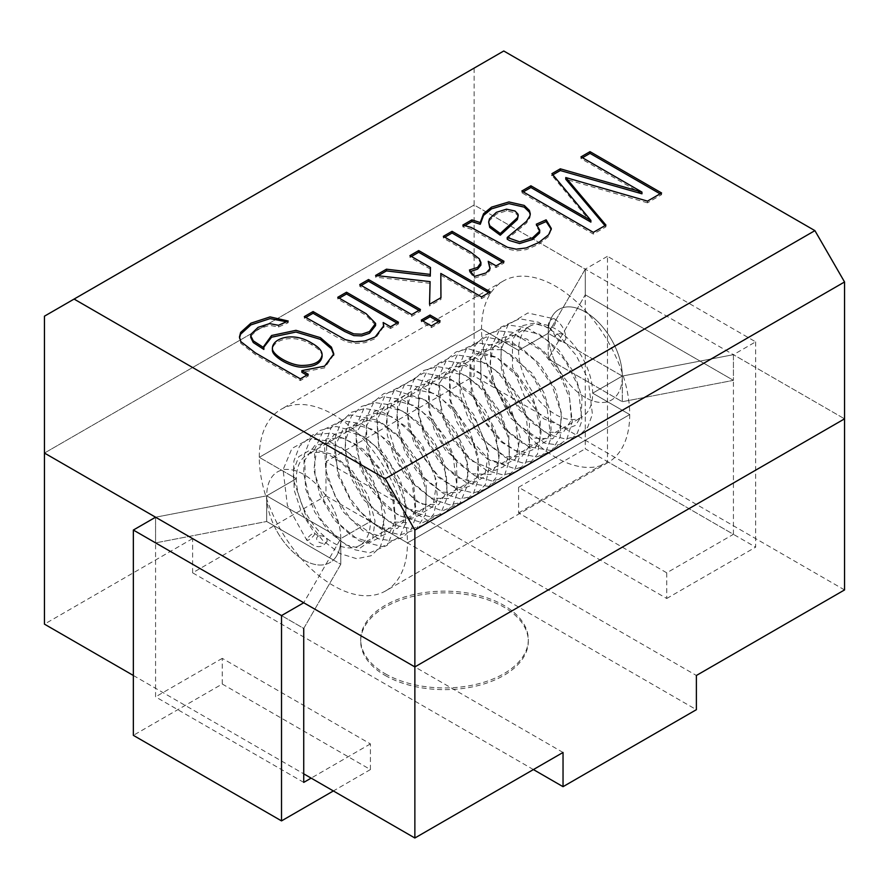 <?xml version="1.0" encoding="UTF-8"?>
<svg xmlns="http://www.w3.org/2000/svg" width="889" height="889" viewBox="0 0 889 889"><rect width="100%" height="100%" fill="white"/><g stroke="black" fill="none" stroke-linecap="round" stroke-linejoin="round"><path stroke-width="0.67" stroke-dasharray="4.45 3.33" d="M608.009 462.524L385.759 590.841A104.769 60.485 60 0 0 407.462 542.879L629.712 414.563L592.663 393.171A52.384 30.248 60 0 1 581.817 417.152A52.384 30.248 60 0 1 541.445 403.117A52.384 30.248 60 0 1 518.587 350.399L481.538 329.019A104.769 60.485 60 0 1 503.241 281.057A104.769 60.485 60 0 1 583.973 309.128A104.769 60.485 60 0 1 629.712 414.563A104.769 60.485 60 0 1 608.009 462.524A104.769 60.485 60 0 1 527.277 434.454A104.769 60.485 60 0 1 481.538 329.019L259.288 457.335A104.769 60.485 60 0 1 280.991 409.373A104.769 60.485 60 0 1 361.723 437.444A104.769 60.485 60 0 1 407.462 542.879L370.413 521.487A52.384 30.248 60 0 1 359.567 545.468A52.384 30.248 60 0 1 319.195 531.433A52.384 30.248 60 0 1 296.337 478.715L259.288 457.335L481.538 329.019L518.587 350.399L548.213 333.297A52.384 30.248 60 0 1 559.07 309.316A52.384 30.248 60 0 1 599.43 323.352A52.384 30.248 60 0 1 622.3 376.069A52.384 30.248 60 0 1 614.888 397.45A52.384 30.248 60 0 1 611.454 400.05A52.384 30.248 60 0 1 555.625 363.234A52.384 30.248 60 0 1 548.213 333.297L622.3 376.069L733.425 354.678L844.55 418.841L474.137 204.981L44.45 453.057L474.137 204.981L474.137 376.069L325.963 461.613L696.387 675.473M666.75 572.816L666.75 598.486L518.587 512.942L518.587 487.272L666.75 572.816L733.425 534.322L585.262 448.778L585.262 294.804L548.213 358.956L548.213 333.297L518.587 350.399A52.384 30.248 60 0 1 529.433 326.419A52.384 30.248 60 0 1 569.805 340.454A52.384 30.248 60 0 1 592.663 393.171L622.3 376.069A52.384 30.248 60 0 1 614.888 397.45L622.3 401.728L733.425 380.348L585.262 294.804L585.262 269.134L548.213 333.297A52.384 30.248 60 0 1 559.07 309.316A52.384 30.248 60 0 1 599.43 323.352A52.384 30.248 60 0 1 622.3 376.069L733.425 354.678L733.425 380.348L585.262 294.804L548.213 358.956L548.213 333.297A52.384 30.248 60 0 0 555.625 363.234L614.888 397.45A52.384 30.248 60 0 1 611.454 400.05A52.384 30.248 60 0 1 555.625 363.234L622.3 401.728L622.3 376.069L548.213 333.297L585.262 269.134L474.137 204.981L474.137 68.109L503.763 50.995M385.759 590.841A104.769 60.485 60 0 1 305.027 562.77A104.769 60.485 60 0 1 259.288 457.335L296.337 478.715A52.384 30.248 60 0 1 307.183 454.735A52.384 30.248 60 0 1 347.555 468.77A52.384 30.248 60 0 1 370.413 521.487L340.787 538.601L303.738 602.753L340.787 538.601A52.384 30.248 60 0 1 333.375 559.981L274.112 525.766A52.384 30.248 60 0 1 266.7 495.829L296.337 478.715L266.7 495.829L340.787 538.601A52.384 30.248 60 0 1 333.375 559.981A52.384 30.248 60 0 1 329.93 562.581A52.384 30.248 60 0 1 274.112 525.766L340.787 564.259L340.787 538.601L266.7 495.829A52.384 30.248 60 0 1 277.546 471.848A52.384 30.248 60 0 1 317.918 485.883A52.384 30.248 60 0 1 340.787 538.601L370.413 521.487L407.462 542.879L629.712 414.563L592.663 393.171L622.3 376.069L622.3 401.728L733.425 380.348L733.425 354.678L755.65 341.843L607.487 256.31L607.487 461.613L755.65 547.157L755.65 341.843M155.575 517.209L266.7 495.829A52.384 30.248 60 0 1 277.546 471.848A52.384 30.248 60 0 1 317.918 485.883A52.384 30.248 60 0 1 340.787 538.601L340.787 564.259L303.738 628.423L155.575 542.879L155.575 517.209L266.7 495.829L266.7 521.487L274.112 525.766A52.384 30.248 60 0 1 266.7 495.829L266.7 521.487L274.112 525.766A52.384 30.248 60 0 0 329.93 562.581A52.384 30.248 60 0 0 333.375 559.981L340.787 564.259L303.738 628.423L155.575 542.879L266.7 521.487L155.575 542.879L155.575 517.209M133.35 675.473L303.738 773.841M563.037 752.461L192.613 538.601L44.45 624.145M533.4 769.563L192.613 572.816L325.963 495.829L325.963 461.613M192.613 572.816L192.613 538.601M844.55 589.929L474.137 376.069M325.963 495.829L696.387 709.689M385.237 675.473A83.81 48.395 0 0 0 476.571 685.964A83.81 48.395 0 0 0 528.31 641.258A83.81 48.395 0 0 0 444.5 592.863A83.81 48.395 0 0 0 360.69 641.258A83.81 48.395 0 0 0 385.237 675.473M548.213 358.956L555.625 363.234L548.213 358.956M385.237 673.762A83.81 48.395 0 0 0 476.571 684.252A83.81 48.395 0 0 0 528.31 639.547A83.81 48.395 0 0 0 444.5 591.152A83.81 48.395 0 0 0 360.69 639.547A83.81 48.395 0 0 0 385.237 673.762M319.384 535.711C324.874 535.934 327.441 537.867 327.085 541.49C324.785 543.824 321.851 543.924 318.295 541.801C316.073 539.623 316.073 537.712 318.295 536.067L319.384 535.711M558.837 333.675C562.948 333.653 565.348 335.209 566.037 338.331C564.659 342.065 561.648 342.498 557.036 339.609L555.381 337.087C555.114 335.242 556.27 334.097 558.837 333.675M307.005 538.901L306.827 540.168C307.694 541.846 316.084 534.422 314.584 533.356C312.417 533.3 309.894 535.156 307.005 538.901M548.213 325.596A5.234 3.023 120 0 0 549.302 327.997A5.234 3.023 120 0 0 549.346 328.019A5.234 3.023 120 0 0 554.558 324.93A5.234 3.023 120 0 0 554.536 318.918A5.234 3.023 120 0 0 554.503 318.895A5.234 3.023 120 0 0 550.48 320.351A5.234 3.023 120 0 0 548.213 325.596M518.587 487.272L585.262 448.778M666.75 598.486L755.65 547.157M518.587 512.942L607.487 461.613M222.25 684.019L370.413 769.563L370.413 743.904L222.25 658.36L222.25 684.019L133.35 735.347M303.738 782.398L155.575 696.854L155.575 542.879M370.413 743.904L311.15 778.119M222.25 658.36L155.575 696.854M370.413 769.563L333.375 790.954M585.262 294.804L585.262 269.134L607.487 256.31M733.425 534.322L733.425 380.348M383.692 326.663L375.158 338.698L364.868 342.721L354.533 343.565L345.288 341.365L336.231 336.753L304.316 318.318L304.316 316.606M396.972 323.074L398.45 323.929L390.549 328.497L390.549 326.785M390.549 328.497L383.159 324.229M398.45 323.929L398.45 322.218M375.614 325.152L366.157 315.406L337.753 299.015L337.753 297.304M337.753 299.015L339.242 298.159M418.986 310.372L420.464 311.228L411.696 316.284L359.767 286.302L361.245 285.447M411.696 316.284L411.696 314.573M359.767 286.302L359.767 284.591M420.464 311.228L420.464 309.516M438.61 321.696L440.088 322.551L431.332 327.619L421.275 321.818L422.753 320.962M431.332 327.619L431.332 325.907M421.275 321.818L421.275 320.107M440.088 322.551L440.088 320.84M430.465 269.189L409.94 257.343L411.418 256.488M430.087 283.335L375.58 277.168L378.069 275.746M440.955 299.393L440.955 297.682L440.955 299.393L429.52 305.994L429.565 304.26M488.783 292.737L490.261 293.592L481.494 298.648L440.811 275.168M409.94 257.343L409.94 255.632M375.58 277.168L375.58 275.457M429.52 305.994L429.52 304.282M481.494 298.648L481.494 296.937M490.261 293.592L490.261 291.881M480.949 264.322L479.304 260.533L470.492 253.732L443.333 238.063L444.811 237.207M490.083 268.211L489.972 270.378L486.161 274.612L474.448 278.135L469.436 271.723L470.614 271.523M502.496 262.155L503.985 263.011L496.073 267.567L488.217 263.033M469.436 271.723L469.436 270.012M443.333 238.063L443.333 236.352M530.222 214.66L529.9 217.727L526.466 223.072L507.219 239.185M518.22 217.138L517.987 215.86L515.031 212.727L506.508 210.882L496.362 214.049L489.45 220.561L488.65 223.784M551.269 229.34L548.669 236.43L538.667 244.297L526.277 249.642L516.276 250.898L507.597 249.031L471.159 229.151L462.813 226.806L462.813 225.095M462.813 226.806L465.025 225.528M660.094 193.824L661.583 194.68L647.481 202.825L647.481 201.114M647.481 202.825L565.771 179.256M661.583 194.68L661.583 192.969M641.947 193.802L580.973 158.598L580.973 156.886M580.973 158.598L582.451 157.742M44.45 316.184L474.137 68.109M322.107 356.545C322.107 352.6 318.718 348.732 311.939 344.943C293.014 332.864 272.734 340.143 272.434 349.533M306.783 375.147L308.272 376.003L300.36 380.57L255.476 354.655L240.808 343.321L239.508 337.809M286.514 321.762L288.214 322.718L278.49 327.008L269.578 325.33L258.054 329.074L250.954 335.975L250.742 337.464M263.866 349.433L263.811 347.21M333.764 354.789L324.607 367.879L301.882 372.313M300.36 380.57L300.36 378.858M288.214 322.718L288.214 321.007M304.316 318.318L305.794 317.462M474.448 278.135L474.448 276.423M496.073 267.567L496.073 265.855M503.985 263.011L503.985 261.299M539.756 231.918L536.278 225.928L537.423 225.417M590.885 222.128L551.913 175.366L551.913 173.666M604.965 225.65L605.931 226.806L593.352 234.074L521.799 192.757L521.799 191.046M521.799 192.757L523.277 191.902M593.352 234.074L593.352 232.362M605.931 226.806L605.931 225.095M551.913 175.366L552.869 174.811M536.278 225.928L536.278 224.217M278.49 327.008L278.49 325.296M308.272 376.003L308.272 374.291M506.508 210.882L506.508 209.171M311.939 344.943L311.939 343.232M359.567 545.468L581.817 417.152M528.31 641.258L528.31 639.547M360.69 641.258L360.69 639.547M529.433 326.419L307.183 454.735M327.085 541.49C323.051 546.257 318.04 550.791 306.783 540.234L287.38 505.374L283.08 469.736L291.914 448.467L309.616 438.799L328.686 441.044L348.877 452.923L367.101 472.748L380.048 497.084L385.026 533.767L380.114 547.168L371.102 555.747L356.789 558.737L339.909 553.547L322.607 540.301L307.55 520.598L293.326 479.638L293.892 460.98L299.515 446.2L313.05 434.71L331.686 433.076L356 444.4L378.158 467.736L392.527 497.284L395.749 525.266L387.26 545.29L369.768 552.802L355.122 549.835L339.576 540.356L321.451 520.154L308.483 494.462L303.705 473.748L304.26 455.024L309.894 440.199L319.884 430.465L336.186 426.476L355.267 431.554L374.658 445.433L391.371 466.08L406.006 506.097L405.451 523.532L399.783 536.756L382.514 546.657L359.089 540.701L339.798 524.51L324.085 500.885L315.039 474.337L314.495 449.778L323.929 429.509L341.809 420.686L361.19 423.608L381.525 436.255L399.572 456.746L412.018 481.471L416.041 516.42L411.229 529.211L402.628 537.545L391.449 540.79L378.358 538.79L350.633 519.043L335.12 496.195L325.819 470.348L324.518 446.089L331.208 427.365L350.555 414.93L377.025 420.086L399.283 437.366L417.008 462.813L426.276 490.65L425.442 514.598L416.041 529.466L400.506 534.845L383.559 530.689L365.868 518.109L350.233 498.607L339.142 475.182L334.709 454.701L335.52 436.31L341.287 421.808L351.299 412.329L364.757 408.54L380.414 411.062L396.838 419.964L412.418 434.443L426.287 454.712L434.988 476.793L437.51 497.484L433.732 514.075L424.731 524.721L411.796 528.833L394.872 525.132L377.047 512.886L361.167 493.506L349.799 470.025L345.154 449.378L345.81 430.765L351.511 416.063L361.523 406.429L374.747 402.573L390.127 404.839L406.329 413.341L421.786 427.32L437.355 450.078L446.311 474.882L447.356 497.195L440.666 513.586L422.497 522.832L398.228 515.331L379.859 498.896L365.046 475.848L356.511 450.29L355.856 426.598L365.057 405.94L382.87 396.794L402.139 399.45L422.442 411.818L440.566 432.076L453.201 456.668L457.602 492.028L452.868 505.019L444.267 513.498L430.476 516.865L414.13 512.453L397.116 500.274L381.992 481.66L371.069 459.513L365.835 436.81L367.024 416.619L374.202 401.384L383.704 393.671L395.772 390.582L424.131 399.383L442.778 415.608L457.779 437.466L466.703 461.313L468.37 483.16L459.946 503.285L442.466 510.886L415.796 501.218L390.793 473.148L378.358 443.411L376.536 415.074L385.604 394.194L403.373 384.848L421.942 387.126L441.611 398.539L459.491 417.53L472.559 441.033L478.215 461.191L478.482 479.171L473.559 493.128L464.247 501.963L449.59 504.796L432.343 499.151L414.785 485.205L399.75 464.736L386.437 423.108L387.771 404.606L394.216 390.338L414.652 378.747L442.044 385.682L460.48 400.35L475.959 420.853L486.039 443.978L489.406 466.036L485.405 484.516L474.782 495.884L460.446 498.851L443.555 493.628L426.242 480.349L411.207 460.602L401.439 439.433L396.872 418.019L398.061 398.961L404.628 384.304L423.675 372.936L449.245 377.969L472.837 396.472L491.061 423.909L499.462 453.246L496.418 477.16L487.183 488.639L473.57 492.917L456.59 488.972L438.777 476.482L422.908 456.813L411.707 433.132L407.306 412.685L408.14 394.316L413.918 379.859L423.931 370.402L437.432 366.624L453.134 369.191L469.603 378.169L485.205 392.749L499.685 414.318L508.275 437.688L509.875 459.046L504.519 475.393L488.661 486.405L466.547 482.783L446.056 467.414L428.976 443.3L418.963 415.485L418.263 389.66L427.765 369.513L445.667 360.79L464.669 363.634L484.627 375.847L502.485 395.694L515.087 419.808L519.821 456.146L514.898 469.403L505.93 477.893L491.628 480.893L474.77 475.715L457.479 462.502L442.422 442.822L429.943 412.352L428.642 383.615L438.166 363.49L456.068 354.8L475.326 357.756L495.517 370.302L513.464 390.593L525.921 415.096L530.188 450.212L525.455 463.113L516.92 471.559L503.318 474.959L487.194 470.77L470.37 458.98L455.29 440.822L444.022 418.575L438.51 395.616L439.522 375.136L446.667 359.634L456.057 351.888L468.014 348.677L496.173 357.111L518.143 376.947L534.311 403.95L541.145 431.743L537.523 454.046L528.566 464.758L515.664 468.948L489.561 460.113L464.658 433.265L451.034 401.772L449.356 371.78L458.835 351.588L476.737 342.832L495.818 345.677L515.864 357.989L533.778 377.981L546.357 402.25L550.902 438.388L545.935 451.556L536.978 459.969L522.465 462.902L505.374 457.479L487.917 443.844L472.859 423.697L459.124 382.248L460.158 363.645L466.292 349.155L485.972 336.998L512.72 342.687L534.722 360.178L552.125 385.548L561.159 413.152L560.248 436.855L551.324 451.256L536.667 456.957L520.098 453.612L502.541 441.977L486.705 423.32L475.07 400.406L469.825 379.425L470.014 360.301L475.426 345.054L485.327 334.964L497.64 330.841L512.008 332.197L542.301 351.277L559.137 373.291L569.649 398.316L572.227 421.664L566.76 439.466L550.902 450.479L528.788 446.856L508.375 431.576L491.317 407.584L481.26 379.892L480.427 354.1L489.817 333.764L507.686 324.885L527.088 327.774L547.446 340.431L565.526 360.945L577.972 385.704L581.995 420.564L577.217 433.343L568.66 441.689L557.625 444.967L544.69 443.111L517.198 423.92L495.217 386.793L490.461 366.601L490.772 348.221L500.674 327.274L519.598 318.762L538.656 322.263L558.459 334.986L575.983 355.089L588.162 379.181L592.418 414.274L587.696 427.176L579.161 435.621L565.615 439.033L549.569 434.899L532.8 423.231L517.731 405.217L506.541 383.403L500.863 360.812L501.485 340.454L508.086 324.785L527.844 312.984L554.503 318.895M549.346 328.019L533.778 323.207L522.399 325.652L512.453 339.631L512.509 367.001L524.299 396.005L543.59 418.741L567.549 428.509L575.583 425.364L581.062 416.73L582.062 397.661L574.283 373.091L558.714 349.944L539.345 334.208L518.909 329.352L506.074 337.087L501.129 349.822L501.274 368.379L507.563 389.626L519.054 409.685L544.624 431.854L562.959 432.876L571.427 420.008L569.082 392.205L559.125 370.346L543.968 351.411L526.877 339.109L511.697 335.142L500.485 338.353L492.951 348.077L490.117 362.19L492.084 380.359L510.208 417.686L535.111 438.221L552.68 438.81L559.392 431.121L561.848 415.207L555.703 389.871L540.356 364.668L520.432 347.221L501.974 341.143L488.639 345.454L480.771 359.823L480.76 381.725L489.328 406.973L504.552 429.243L522.288 443.089L537.723 446.322L546.946 440.677L551.091 429.754L550.458 412.674L543.779 392.36L531.744 372.813L502.941 349.666L480.816 349.655L470.87 363.923L471.192 391.705L482.727 419.808L501.34 442.066L514.953 450.434L525.888 452.468L534.322 449.134L539.901 439.622L540.334 420.053L532.011 395.472L516.153 372.724L496.829 357.611L476.86 353.389L464.347 361.379L459.391 375.402L460.391 395.683L468.27 418.33L481.56 438.666L505.363 456.724L521.743 456.679L529.433 445.945L529.422 423.186L520.576 399.405L504.952 377.836L486.394 363.568L469.814 359.1L457.268 363.634L449.734 377.469L449.367 398.05L456.813 422.042L470.625 443.989L487.428 458.968L505.185 464.447L515.576 458.991L520.243 437.255L509.119 403.428L487.705 377.414L464.458 365.501L449.801 367.557L439.41 383.237L441.144 413.852L453.057 440.122L470.848 460.535L494.917 470.425L503.674 466.669L509.219 455.835L508.852 436.021L500.151 411.985L484.449 390.071L465.614 375.525L446.211 371.28L433.843 378.503L428.709 390.738L428.454 408.851L434.254 429.843L445.289 449.978L471.903 473.726L490.861 474.504L499.129 460.346L495.406 430.843L485.205 410.173L470.548 392.549L454.29 381.037L439.777 377.069L427.898 380.259L420.086 390.638L417.686 411.151L424.375 437.032L438.977 461.302L457.268 477.504L474.537 482.371L484.638 476.726L488.739 451.756L473.793 414.607L459.013 397.472L442.878 386.526L428.709 383.048L418.308 385.748L411.407 393.027L407.462 405.94L408.162 423.731L414.263 443.611L438.344 477.337L452.101 486.105L463.302 488.417L471.826 485.283L477.504 476.093L478.215 456.735L470.137 432.098L454.357 409.118L434.954 393.727L414.83 389.282L402.206 397.183L397.283 410.518L397.816 429.843L404.828 451.701L417.119 471.892L441.911 492.173L459.346 492.695L466.069 484.972L468.503 469.003L464.691 449.956L455.179 429.854L441.288 412.307L425.509 400.206L404.951 395.205L392.038 402.873L386.993 415.985L387.337 435.177L394.149 457.024L406.306 477.326L431.565 498.173L449.234 498.54L456.946 487.461L456.602 464.08L447.567 440.577L432.01 419.408L413.685 405.428L397.316 401.017L384.748 405.484L377.169 419.23L379.092 450.356L396.183 483.627L421.064 504.107L438.599 504.674L447.034 491.539L444.4 463.358L434.21 441.477L418.897 422.686L401.784 410.662L386.715 407.006L374.202 411.618L366.713 425.575L366.646 447.478L375.191 472.759L390.438 495.073L408.184 508.953L423.62 512.197L432.865 506.552L436.888 481.771L422.231 444.978L407.429 427.665L391.204 416.552L376.936 412.985L366.468 415.674L355.933 433.61L360.078 467.681L371.469 490.128L387.004 507.719L400.706 516.242L411.74 518.343L420.186 515.031L425.787 505.574L426.231 485.894L417.819 461.124L401.761 438.266L382.27 423.231L362.512 419.297L350.144 427.409L345.432 440.388L345.821 458.98L352.266 480.093L363.779 499.907L389.215 521.754L407.406 522.688L415.863 509.741L413.452 481.827L403.562 460.18L388.571 441.411L371.635 429.098L356.511 424.964L342.721 429.92L335.086 446.222L337.864 475.182L353.155 505.552L378.981 527.799L397.305 528.522L403.617 521.376L406.329 507.03L400.561 480.749L384.581 454.246L364.723 436.966L346.366 430.965L334.508 434.176L326.708 444.6L325.952 475.359L342.465 511.108L362.901 530.789L380.603 536.311L389.804 532.322L395.372 520.454L393.816 497.707L382.237 471.226L363.245 449.278L342.854 437.988L326.641 438.733L316.673 449.767L313.873 469.792L320.062 495.484L334.264 519.943L352.433 536.712L370.28 542.301L380.714 536.878L385.237 513.364L371.969 477.382L357.111 459.046L340.42 447.011L325.574 442.933L314.695 445.556L304.794 460.224L305.494 488.55L314.806 512.197L329.586 532.467L346.165 544.979L359.823 548.291L372.613 539.101L375.025 520.898L368.168 495.706L352.589 471.17L332.497 454.29L311.795 449.078L298.771 456.657L293.592 470.237L294.192 490.195L301.66 512.764L314.639 533.311L318.295 536.067M555.381 337.087C553.414 331.841 551.391 328.808 549.302 327.997M554.536 318.918C561.415 323.507 565.248 329.986 566.037 338.331M383.737 325.819L383.737 327.519M530.277 213.805L530.277 215.516M551.324 228.484L551.324 230.195M503.241 281.057L280.991 409.373M239.463 336.953L239.463 338.665M490.15 267.411L490.15 269.123M263.777 346.343L263.777 348.055M333.797 353.933L333.797 355.644"/><path stroke-width="1.33" d="M814.913 230.64L844.55 281.969L414.863 530.044L385.237 478.715L814.913 230.64L503.763 50.995L44.45 316.184L44.45 453.057L155.575 517.209L133.35 530.044L281.513 615.588L303.738 602.753L414.863 666.917L844.55 418.841L844.55 589.929L696.387 675.473L696.387 709.689L563.037 786.676L563.037 752.461L414.863 838.005L303.738 773.841M414.863 530.044L414.863 666.917L44.45 453.057L44.45 624.145L133.35 675.473M844.55 281.969L844.55 418.841L414.863 666.917L414.863 838.005M303.738 628.423L303.738 782.398L311.15 778.119M563.037 786.676L533.4 769.563M133.35 530.044L133.35 735.347L281.513 820.891L281.513 615.588M333.375 790.954L281.513 820.891M383.159 322.518L383.737 325.819L375.158 336.987L364.868 341.009L354.533 341.865L345.288 339.654L304.316 316.606L313.084 311.55L344.71 329.808L353.766 333.886L361.679 334.208L369.491 331.575L375.614 323.44L366.157 313.695L337.753 297.304L346.521 292.237L398.45 322.218L390.549 326.785L383.159 322.518L383.692 326.663M339.242 298.159L346.521 293.948L346.521 292.237M346.521 293.948L396.972 323.074M361.245 285.447L368.535 281.246L418.986 310.372M411.696 314.573L359.767 284.591L368.535 279.535L420.464 309.516L411.696 314.573M368.535 281.246L368.535 279.535M422.753 320.962L430.043 316.751L438.61 321.696M431.332 325.907L421.275 320.107L430.043 315.039L440.088 320.84L431.332 325.907M430.043 316.751L430.043 315.039M411.418 256.488L418.697 252.276L488.783 292.737M378.069 275.746L386.448 270.901L430.276 276.123L430.465 267.489L409.94 255.632L418.697 250.565L490.261 291.881L481.494 296.937L440.811 273.456L440.955 297.682L429.52 304.282L430.087 281.624L375.58 275.457L386.448 269.189L430.276 274.412L430.465 267.489M429.565 304.26L430.087 281.624M440.811 273.456L440.944 297.693M430.276 276.123L430.276 274.412M386.448 270.901L386.448 269.189M418.697 252.276L418.697 250.565M444.811 237.207L452.057 233.029L502.496 262.155M470.614 271.523L477.582 269.111L480.871 265.178L480.949 262.611L479.304 258.821L470.492 252.02L443.333 236.352L452.057 231.318L503.985 261.299L496.073 265.855L488.217 261.322L489.972 268.667L486.161 272.901L474.448 276.423L469.436 270.012L477.582 267.4L480.949 262.611M488.217 261.322L490.083 268.211M480.26 222.561L483.538 213.738L491.55 207.137L508.93 201.936L524.232 205.426L529.422 210.46L530.277 213.805L529.9 216.016L526.466 221.361L507.219 237.474L519.609 241.819L532.667 237.752L539.612 231.207L539.756 230.207L536.278 224.217L546.146 219.839L551.324 228.484L548.669 234.729L538.667 242.586L526.277 247.931L516.276 249.187L507.597 247.32L471.159 227.44L462.813 225.095L471.87 219.872L480.26 222.561L480.26 224.272L483.538 215.449L491.55 208.848L508.93 203.648L524.232 207.137L529.422 212.171L530.222 214.66M539.756 230.207L539.612 232.918L532.667 239.463L519.609 243.53L509.508 240.563L507.219 239.185L507.219 237.474M465.025 225.528L471.87 221.583L471.87 219.872M471.87 221.583L480.26 224.272M506.508 209.171L496.362 212.338L489.45 218.85L488.65 222.072L489.739 225.728L500.263 233.518L517.365 217.805L518.22 215.427L517.987 214.149L515.031 211.015L506.508 209.171M488.65 222.072L489.739 227.44L500.263 235.229L500.263 233.518M537.423 225.417L546.146 221.55L546.146 219.839M546.146 221.55L551.269 229.34M647.481 201.114L565.771 177.544L605.931 225.095L593.352 232.362L521.799 191.046L530.9 185.79L590.885 220.416L551.913 173.666L560.292 168.821L641.947 192.091L580.973 156.886L590.018 151.652L661.583 192.969L647.481 201.114M604.965 225.65L565.771 179.256L565.771 177.544M582.451 157.742L590.018 153.364L590.018 151.652M590.018 153.364L660.094 193.824M74.087 299.071L385.237 478.715M308.272 374.291L300.36 378.858L255.476 352.944L240.808 341.609L239.463 336.953L240.619 332.475L250.909 323.185L270.056 316.906L288.214 321.007L278.49 325.296L269.578 323.618L258.054 327.363L250.954 334.264L250.742 335.753L253.287 340.843L263.866 347.721L263.777 346.343L271.578 335.509L295.981 330.33L320.373 337.653L331.419 347.11L333.797 353.933L324.607 366.168L301.882 370.602L308.272 374.291M311.939 343.232C293.014 331.153 272.734 338.431 272.434 347.821C271.089 354.2 289.67 365.368 301.738 365.457C314.161 365.368 320.951 361.823 322.107 354.833C322.107 350.888 318.718 347.021 311.939 343.232M272.434 347.821L272.434 349.533C271.089 355.911 289.67 367.079 301.738 367.168C314.161 367.079 320.951 363.534 322.107 356.545L322.107 354.833M239.508 337.809L240.619 334.186L250.909 324.896L270.056 318.618L286.514 321.762M301.882 370.602L301.882 372.313L306.783 375.147M263.811 347.21L271.578 337.22L295.981 332.042L320.373 339.365L331.419 348.821L333.764 354.789M250.742 335.753L250.742 337.464L253.287 342.554L263.866 349.433L263.866 347.721M305.794 317.462L313.084 313.261L344.71 331.519L353.766 335.598L361.679 335.92L369.491 333.286L375.58 325.585L375.614 323.44M313.084 313.261L313.084 311.55M452.057 233.029L452.057 231.318M500.263 235.229L517.365 219.516L518.22 215.427M523.277 191.902L530.9 187.501L530.9 185.79M530.9 187.501L590.885 222.128L590.885 220.416M551.913 175.366L560.292 170.532L560.292 168.821M560.292 170.532L641.947 193.802L641.947 192.091"/></g></svg>
